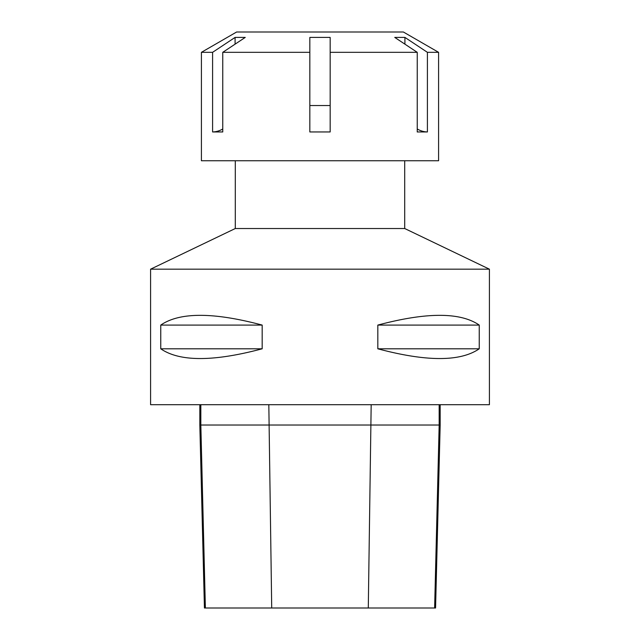 <?xml version="1.0" encoding="UTF-8"?>
<svg xmlns="http://www.w3.org/2000/svg" width="640" height="640" viewBox="0 0 640 640"><rect width="100%" height="100%" fill="white"/><g stroke="black" fill="none" stroke-linecap="round" stroke-linejoin="round"><path stroke-width="0.96" d="M320 131.952L309.832 131.952L309.832 37.408L330.168 37.408L330.168 131.952L320 131.952M438.592 52.328L403.376 32L236.624 32L201.408 52.328L201.408 160.752L438.592 160.752L438.592 52.328L427.408 52.328L427.408 131.952L417.24 131.952L417.24 52.328L394.744 37.408L404.912 37.408L404.912 44.144M330.168 52.328L417.24 52.328M235.088 44.144L235.088 37.408L245.256 37.408L222.76 52.328L309.832 52.328M222.76 52.328L222.76 131.952L212.592 131.952L212.592 52.328L235.088 37.408M201.408 52.328L212.592 52.328M212.592 131.952A26.408 22.872 90 0 0 222.76 128.976M417.24 128.976A26.408 22.872 -90 0 0 427.408 131.952M404.912 37.408L427.408 52.328M404.704 228.52L235.296 228.52L150.592 269.176L489.408 269.176L404.704 228.52L404.704 160.752M235.296 228.52L235.296 160.752M199.832 425.032L204.432 608L435.568 608L440.168 425.032L199.832 425.032L199.832 404.704M479.24 348.8C460.344 361.792 426.544 361.792 377.824 348.8L479.24 348.8L479.24 325.08C460.344 312.088 426.544 312.088 377.824 325.08L479.24 325.08M377.824 348.8L377.824 325.08M262.176 348.8C213.456 361.792 179.656 361.792 160.76 348.8L262.176 348.8L262.176 325.08C213.456 312.088 179.656 312.088 160.76 325.08L262.176 325.08M160.76 348.8L160.76 325.08M150.592 269.176L150.592 404.704L489.408 404.704L489.408 269.176M309.832 105.544L330.168 105.544M434.624 608L439.168 425.032L439.168 404.704M368.288 608L371.176 404.704M271.712 608L268.824 404.704M205.376 608L200.832 425.032L200.832 404.704M440.168 425.032L440.168 404.704"/></g></svg>
